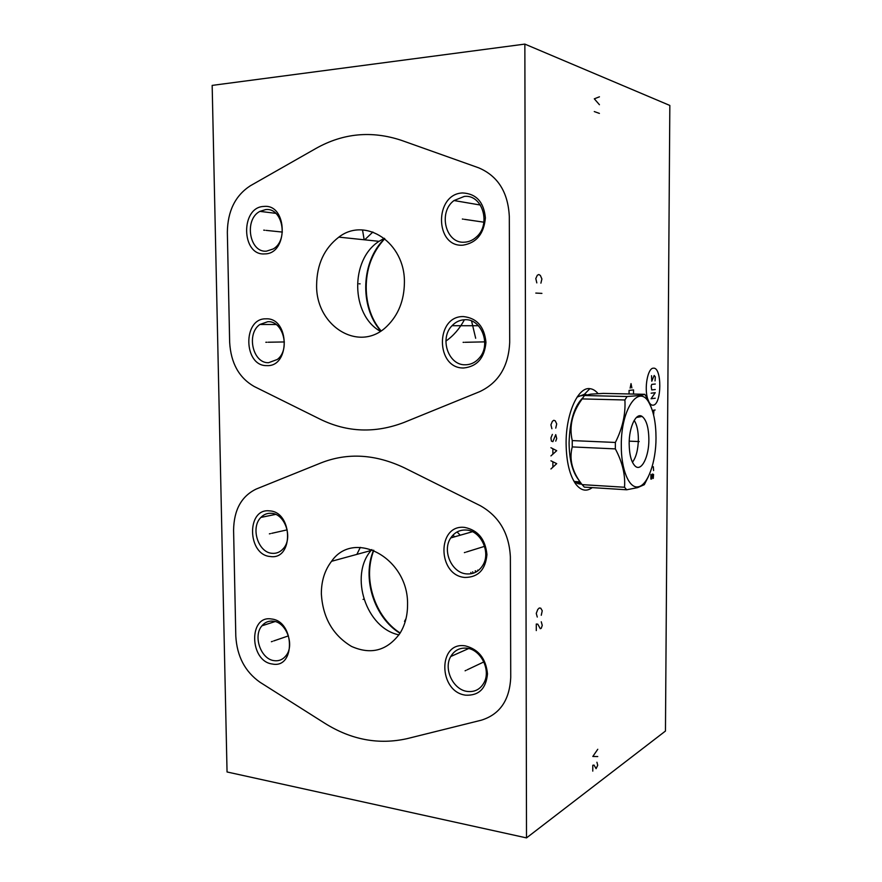 <?xml version="1.0" encoding="UTF-8"?>
<svg xmlns="http://www.w3.org/2000/svg" width="882" height="882" viewBox="0 0 882 882"><rect width="100%" height="100%" fill="white"/><g stroke="black" fill="none" stroke-linecap="round" stroke-linejoin="round"><path stroke-width="1.32" d="M212.165 85.4L524.856 44.1L526.51 837.9L227.049 771.971L212.165 85.4M316.616 285.007C316.881 264.291 324.289 248.327 338.842 237.126C365.468 216.377 405.191 242.682 404.408 282.582C404.177 300.376 398.443 314.841 387.198 325.987C359.834 353.616 315.701 326.516 316.616 285.007M463.425 316.572C476.886 318.071 484.394 326.649 485.96 342.326C484.538 357.982 477.129 366.526 463.734 367.981C435.587 368.83 435.146 315.8 463.425 316.572M265.934 318.832C289.704 317.388 290.531 367.155 266.805 365.611C243.476 366.416 242.484 318.082 265.934 318.832M263.839 206.443C287.752 203.632 288.601 254.115 264.721 253.895C241.26 256.034 240.257 207.016 263.839 206.443M462.675 192.949C476.247 193.698 483.81 202 485.387 217.843C483.953 233.818 476.489 242.936 462.995 245.163C434.628 247.621 434.187 193.764 462.675 192.949M321.357 594.038C321.28 581.216 324.675 570.301 331.544 561.305C354.002 528.704 408.686 558.097 407.55 604.655C407.572 615.548 405.036 625.118 399.943 633.364C387.165 650.707 371.013 655.05 351.488 646.407C332.911 635.216 322.856 617.764 321.357 594.038M465.409 645.9C478.595 649.306 485.96 658.634 487.481 673.87C486.092 688.644 478.838 695.755 465.707 695.181C438.111 691.874 437.692 641.005 465.409 645.9M271.513 618.999C294.886 621.115 295.69 668.975 272.351 664.014C249.397 661.357 248.448 614.831 271.513 618.999M269.506 510.876C293.022 511.725 293.827 560.268 270.344 556.52C247.269 555.098 246.299 507.922 269.506 510.876M464.693 527.414C477.978 530.148 485.398 539.211 486.93 554.602C485.53 569.695 478.22 577.313 464.99 577.456C437.196 575.626 436.777 523.985 464.693 527.414M524.856 44.1L669.835 105.454L665.458 731.046L526.51 837.9M592.252 487.614C586.42 491.902 580.907 490.701 575.714 484.02C569.552 475.078 566.354 461.584 566.101 443.525C565.814 413.79 578.03 386.691 589.86 388.664C592.803 388.951 595.548 390.616 598.084 393.648M457.085 531.945L460.195 535.209M477.713 570.081L477.879 570.852M404.496 621.402L406.007 618.668M360.319 547.38L356.857 554.392M371.862 549.541L371.068 550.511C349.04 575.714 366.206 628.37 398.962 634.864M372.888 232.01L364.674 239.827M384.276 238.283L379.04 241.326C349.878 259.749 350.871 315.028 380.363 331.301M273.332 621.182C286.341 622.229 294.831 645.117 286.033 655.624C282.868 659.615 278.877 661.291 274.059 660.64C260.818 659.218 252.792 635.966 261.954 625.79C264.997 622.185 268.79 620.652 273.332 621.182M466.964 648.226C480.712 649.516 491.009 669.835 484.163 682.425C480.403 689.305 474.748 692.304 467.217 691.422C453.105 689.746 443.304 668.832 450.735 656.528C454.439 650.288 459.853 647.52 466.964 648.226M464.285 196.421C482.41 194.128 491.461 224.326 476.379 237.004C472.851 240.213 468.915 241.944 464.549 242.186C445.741 244.027 437.759 212.319 454.01 200.545L464.285 196.421M362.535 229.982L364.156 239.772M265.736 209.574C282.505 207.347 288.811 240.136 273.277 248.933L266.496 251.161C249.374 252.936 243.84 219.464 259.903 211.371L265.736 209.574M465.012 319.725C481.407 318.645 491.34 344.553 479.488 357.794C475.574 362.403 470.845 364.729 465.277 364.784C448.321 365.446 439.192 338.346 452.036 325.712C455.696 321.864 460.018 319.868 465.012 319.725M267.797 321.698C283.254 320.519 290.619 349.647 277.312 359.47L268.558 362.7C252.792 363.461 246.089 333.727 259.903 324.466L267.797 321.698M271.336 513.302C285.073 513.633 293.353 538.274 283.177 548.758C280.09 552.176 276.386 553.687 272.086 553.312C258.084 552.595 250.323 527.513 260.918 517.414C263.85 514.393 267.334 513.026 271.336 513.302M466.258 530.038C480.734 530.567 491.053 552.253 482.862 565.219C478.959 571.503 473.513 574.391 466.523 573.895C451.628 572.969 441.871 550.511 450.768 537.91C454.583 532.32 459.743 529.696 466.258 530.038M580.72 482.785L577.434 478.187C572.076 470.404 569.287 458.673 569.077 442.973C569.717 421.111 574.325 406.029 582.903 397.749M651.6 408.344L647.95 399.491L644.808 394.309L603.211 393.394L590.852 394.155L584.468 395.522L582.186 398.918C572.286 412.39 568.978 426.293 572.253 440.592L572.242 446.92C569.044 459.18 572.12 471.484 581.481 483.843L584.314 487.118L626.661 489.786L637.609 487.625L644.312 484.681L648.413 476.5M572.242 446.92L615.349 448.894C622.405 462.135 625.459 474.924 624.522 487.25L626.661 489.786M582.054 484.626L624.522 487.25M572.253 440.592L615.371 442.455L615.349 448.894M644.808 394.309C642.956 395.114 637.047 395.853 627.069 396.525L624.897 399.976C625.713 414.077 622.538 428.233 615.371 442.455M584.468 395.522L627.069 396.525M621.303 445.3C621.027 469.544 629.164 488.804 638.094 486.809C647.664 485.684 656.054 462.102 656.01 438.067C655.976 423.569 653.805 412.103 649.494 403.669C639.516 382.744 620.939 408.19 621.303 445.3M648.876 439.556C648.7 427.561 646.44 419.865 642.096 416.436C636.165 412.192 629.042 426.811 629.164 443.668C629.34 454.847 631.358 462.344 635.216 466.159C641.434 471.969 649.02 456.755 648.876 439.556M632.438 462.267C636.154 457.284 638.127 449.633 638.37 439.324C638.314 430.901 636.925 424.584 634.191 420.383M582.186 398.918L624.897 399.976M471.572 320.982L475.674 338.258M555.748 428.123L556.707 423.911L555.274 420.868L553.83 420.273L552.375 421.298L550.919 424.804L551.9 428.74M555.748 441.132L556.707 438.53L555.748 434.639L552.871 441.662L551.415 441.099L550.93 437.913L552.386 434.396M550.941 455.906L556.707 450.691L550.93 447.736M552.871 448.993L552.871 453.888M550.941 468.97L556.707 463.645L550.941 460.812M552.871 462.025L552.882 466.909M648.733 401.608C650.023 404.188 651.478 405.378 653.11 405.18C661.853 404.728 662.117 366.736 653.341 368.191C647.763 367.904 644.025 388.201 647.741 399.05M655.028 380.903L655.337 376.923L654.179 375.456L651.787 381.222L651.522 375.699M655.26 389.535L651.732 389.954L651.159 386.051L651.765 384.398L655.293 384.023M651.114 393.196L655.238 392.688L651.081 398.752L655.205 398.201M652.327 410.428L655.139 409.987M653.595 414.948L653.97 410.174M653.595 470.569L653.33 466.732L652.019 467.074M650.927 474.417L650.905 479.124L651.787 478.871L652.404 474.009L653.573 474.472L653.253 478.463M631.865 387.915L631.027 383.615L630.156 388.102M633.508 394.067L633.541 389.91L629.075 390.417L629.053 393.967M599.451 96.811L594.303 98.817L599.429 104.715M599.407 113.403L594.281 111.562M597.764 749.281L592.814 756.469L597.742 756.558M592.781 771.122L592.792 765.267L594.038 765.08L596.078 768.674L597.72 765.278L596.916 762.246M540.898 283.155L541.901 278.988L540.379 275.482L538.858 274.511L537.325 275.239L535.793 278.547L536.818 282.89M541.912 293.386L535.804 293.078M541.261 615.272L542.243 610.774L540.754 608.172L539.266 607.996L537.766 609.462L536.267 613.398L537.27 617.047M536.289 630.586L536.278 624.037L537.788 624.169L540.28 628.723L541.272 628.271L542.254 625.382L541.261 621.777M359.062 283.795L360.11 283.85L359.062 283.795M479.742 391.63C498.606 382.711 508.594 366.284 509.697 342.337L509.311 216.498C508.065 192.177 497.834 175.948 478.617 167.8L401.266 140.293C371.587 130.503 343.208 133.182 316.131 148.341L250.323 185.782C235.318 195.55 227.655 211.052 227.347 232.264L229.651 342.249C230.852 363.086 239.044 377.849 254.225 386.514L320.265 419.259C347.232 432.412 375.17 433.47 404.055 422.434L479.742 391.63M463.094 342.337L464.053 342.315M465.145 342.293L484.747 341.863M265.813 342.271L266.926 342.249M268.183 342.227L284.401 341.951M263.718 230.147L264.843 230.257M266.11 230.389L282.361 232.076M462.355 219.034L463.315 219.177M464.417 219.331L483.898 222.198M363.053 599.407L364.079 599.065L363.053 599.407M481.385 720.175C499.862 714.387 509.653 700.121 510.733 677.365L510.369 556.862C509.146 533.401 499.124 516.345 480.315 505.706L404.496 467.89C375.39 454.098 347.53 452.444 320.927 462.94L256.221 489.047C241.448 496.191 233.906 509.928 233.587 530.236L235.803 636.12C236.971 656.307 245.031 671.676 259.97 682.227L324.896 723.328C351.4 739.888 378.83 744.981 407.175 738.631L481.385 720.175M465.09 670.805L466.027 670.364M467.085 669.857L483.865 661.908M271.391 641.721L272.472 641.357M273.696 640.938L288.414 635.889M269.374 533.853L270.476 533.61M271.711 533.334L287.179 529.85M464.373 552.628L465.321 552.33M466.391 552L484.582 546.344M639.196 441.573L629.219 441.154M475.2 570.93L475.762 572.164M576.012 482.641L581.04 483.237M577.622 396.327L584.81 395.191M577.082 397.12L584.424 394.287L586.464 394.706M573.576 480.635C576.122 483.204 578.801 484.339 581.613 484.031M400.174 632.989C374.574 617.025 362.425 577.699 373.792 550.269C369.944 560.412 368.698 571.249 370.076 582.782M452.973 535.098L454.638 536.796M472.697 571.79L472.995 573.3M451.782 536.465L452.664 537.37M470.867 572.407L471.131 573.741M373.604 550.192C361.708 577.986 374.122 617.532 399.998 633.276M381.057 330.86C359.823 306.352 361.631 261.149 384.784 238.68C371.587 252.991 365.368 270.587 366.14 291.468M464.406 319.747C459.643 328.655 453.48 335.777 445.906 341.091M384.695 238.603C361.014 261.171 359.294 306.638 380.803 331.026M475.552 570.819L476.093 571.988M575.24 483.358L575.714 484.02M584.424 394.287L589.86 388.664M371.068 550.511L331.544 561.305M379.04 241.326L338.842 237.126M261.954 625.79L275.118 621.556M450.735 656.528L468.64 648.546M454.01 200.545L480.403 205.043M259.903 211.371L275.823 213.334M452.036 325.712L478.419 325.734M259.903 324.466L276.11 324.499M260.918 517.414L275.625 514.393M450.768 537.91L472.421 531.725M574.524 481.528L580.069 481.87M638.094 486.809L637.609 487.625M649.494 403.669L647.95 399.491M636.374 417.495L642.096 416.436"/></g></svg>
